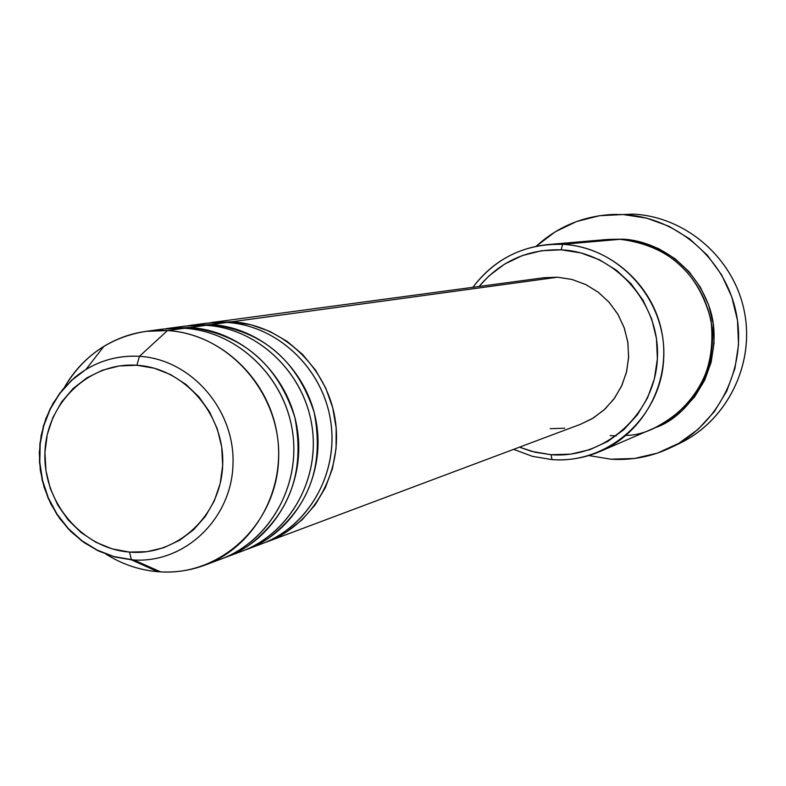 <?xml version="1.0" encoding="UTF-8"?>
<svg xmlns="http://www.w3.org/2000/svg" width="786" height="786" viewBox="0 0 786 786"><rect width="100%" height="100%" fill="white"/><g stroke="black" fill="none" stroke-linecap="round" stroke-linejoin="round"><path stroke-width="1.18" d="M212.898 561.764C264.43 547.361 300.046 491.555 292.962 434.953C286.32 378.302 238.148 331.319 184.327 328.273L167.457 330.582L139.436 356.323L136.862 365.264C184.553 367.936 225.13 415.018 222.664 465.391C220.905 515.803 176.889 556.321 129.503 552.086C82.078 548.589 42.758 502.018 44.94 452.461C46.423 402.864 89.191 361.845 136.862 365.264L139.436 356.323C115.159 355.115 93.583 362.169 74.719 377.506L62.792 389.404L53.045 403.326L45.755 418.84L41.127 435.503L39.3 452.824L40.312 470.283L44.144 487.389L50.677 503.639L59.716 518.554L71.015 531.709L84.24 542.694L98.997 551.212L114.874 556.979L131.409 559.819L129.503 552.086L112.3 548.913L95.941 542.311L81.046 532.535L68.166 519.959L57.781 505.074L50.284 488.44L45.952 470.676L44.94 452.461L47.298 434.481L52.947 417.395L61.672 401.882L73.147 388.5L86.961 377.791L102.593 370.167L119.433 365.932L136.862 365.264L154.194 368.202L170.749 374.657L185.899 384.374L199.035 396.989L209.636 412.021L217.29 428.881L221.691 446.91L222.664 465.391L220.168 483.596L214.313 500.829L205.343 516.412L193.611 529.744L179.572 540.306L163.793 547.714L146.884 551.684L129.503 552.086L131.409 559.819L113.921 556.714L97.199 550.347L81.783 540.935L68.176 528.801L56.818 514.349L48.084 498.049L42.238 480.442L39.487 462.099L39.909 443.628L43.505 425.619L50.166 408.671L59.667 393.334L71.713 380.129L85.91 369.499C102.357 359.634 120.199 355.243 139.436 356.323L167.457 330.582C144.614 329.344 123.431 334.59 103.929 346.321C87.04 356.765 73.658 370.825 63.784 388.51C82.54 356.225 109.971 337.165 146.078 331.338L167.457 330.582L184.327 328.273L163.262 329.029L146.078 331.338M209.086 322.879L231.831 321.779L251.245 324.815L269.932 331.446L287.273 341.468L302.698 354.565L315.677 370.314L325.797 388.196L332.694 407.62L336.162 427.948L336.074 448.511L332.439 468.613L325.384 487.595L315.147 504.838L302.089 519.782L286.635 531.945M254.418 546.241C303.897 532.191 337.98 478.645 331.132 424.469C324.697 370.255 278.47 325.365 226.771 322.466L206.502 323.193L190.713 325.325L211.277 324.589C262.838 331.112 297.128 360.352 314.145 412.286C324.647 465.921 309.006 508.228 267.201 539.186M234.1 553.835C284.581 539.609 319.411 484.962 312.455 429.598C305.921 374.195 258.732 328.283 206.001 325.306L185.339 326.052L168.872 328.273L189.839 327.516C242.432 334.197 277.419 364.075 294.789 417.14C305.518 471.954 289.562 515.154 246.932 546.742M626.088 435.365C659.169 435.847 717.697 394.916 712.155 328.509C703.283 263.772 647.576 238.718 620.085 239.308L562.57 244.318C610.368 246.706 653.441 285.082 662.077 333.51C670.979 381.898 644.088 432.673 600.19 451.419C584.755 457.992 568.671 460.724 551.968 459.614L532.328 456.322L513.631 449.356L532.328 456.322L551.968 459.614L551.104 454.711L535.001 452.235L519.487 447.165L531.69 451.39L551.104 454.711L570.783 454.121L589.952 449.621L607.883 441.368L623.868 429.657L637.279 414.939L647.595 397.775L654.384 378.813L657.381 358.809L656.467 338.55L651.653 318.811L643.144 300.399L631.276 284.011L616.529 270.296L599.463 259.783L580.775 252.876L561.194 249.83L562.57 244.318C525.421 243.483 495.524 257.818 472.877 287.303C491.83 262.141 516.923 247.885 548.166 244.544L562.57 244.318L620.085 239.308L606.9 239.514L548.166 244.544M479.077 286.468C500.594 261.139 527.966 248.936 561.194 249.83L541.475 250.744L522.376 255.558L504.632 264.076L488.912 275.955L479.077 286.468M616.853 214.401L612.373 214.49M610.152 435.611L616.273 435.837M655.141 427.702L666.489 422.023L681.835 410.813L694.716 396.743L704.62 380.336L711.153 362.218L714.052 343.118L713.187 323.773L708.599 304.939L700.464 287.352L689.106 271.72L674.968 258.643L658.619 248.622L640.708 242.039L621.923 239.15L607.843 239.445L621.923 239.15C646.544 239.71 690.688 255.961 709.198 306.717C727.502 359.163 691.14 416.099 655.18 427.682M211.277 324.589L226.771 322.466L211.277 324.589C262.288 327.497 308.318 370.658 316.591 423.988C325.208 477.269 294.691 531.709 247.04 549.326L244.495 550.249M188.031 325.718L190.713 325.325M543.745 277.753L557.628 277.203L231.831 321.779L557.628 277.203L543.804 277.743L211.66 322.506M623.16 214.558L633.035 214.106L623.16 214.558C676.834 217.123 725.468 259.262 736.246 313.231C747.299 367.15 718.866 424.695 670.448 447.774C651.506 456.745 631.62 460.547 610.781 459.191L588.793 455.556L610.781 459.191L634.371 458.493L657.371 453.129L678.908 443.275L698.125 429.294L714.278 411.707L726.706 391.192L734.91 368.526L738.545 344.602L737.484 320.374L731.737 296.784L721.538 274.776L707.292 255.204L689.577 238.846L669.102 226.339L646.672 218.135L623.16 214.558L599.502 215.708L576.61 221.524L555.338 231.742L536.16 246.283C557.579 226.771 582.79 216.189 611.793 214.519L623.16 214.558M157.79 571.687L160.649 571.884C221.456 575.814 277.065 523.024 278.647 458.307C281.113 393.639 228.677 333.824 167.457 330.582C220.522 333.647 268.478 378.724 277.124 434.403C286.133 490.032 254.418 546.82 204.871 565.144C189.662 570.783 173.971 572.965 157.79 571.687L131.409 559.819L157.79 571.687C139.004 570.056 121.516 564.063 105.324 553.698C121.516 564.063 139.004 570.056 157.79 571.687L159.116 571.206M189.839 327.516L206.001 325.306L189.839 327.516C241.852 330.503 288.826 374.608 297.285 429.087C306.088 483.508 274.992 539.098 226.407 557.068L223.745 558.021M166.082 328.686L168.872 328.273M226.407 557.068L241.97 551.232C289.847 533.527 320.501 478.802 311.846 425.236C303.524 371.631 257.258 328.243 206.001 325.306M204.871 565.144L221.112 559.052C269.932 541.004 301.185 485.119 292.333 430.394C283.825 375.62 236.606 331.279 184.327 328.273M135.143 560.045C186.164 562.54 232.116 517.719 233.029 463.426C234.67 409.162 190.723 359.182 139.436 356.323C190.969 359.182 235.024 409.644 233.01 464.123C231.732 518.662 185.054 563.238 133.816 559.986L131.409 559.819M670.939 447.539L679.517 443.412C727.158 420.707 755.13 364.115 744.273 311.109C733.672 258.054 685.844 216.631 633.035 214.106C686.728 216.651 735.136 259.468 744.755 313.624C754.688 367.73 724.319 424.528 674.958 445.485M600.19 451.419L654.316 428.056C697.369 405.664 716.282 369.813 711.035 320.521C698.675 272.477 668.355 245.409 620.085 239.308L593.597 241.616M231.831 321.779C281.869 324.618 327.005 366.875 335.101 419.105C343.521 471.276 313.585 524.616 266.827 541.908L580.638 424.234L593.607 417.838L605.102 408.975L614.672 397.971L621.962 385.258L626.678 371.297L628.633 356.638L627.759 341.831L624.084 327.448L617.737 314.036L608.973 302.119L598.136 292.146L585.639 284.493L571.962 279.452L557.628 277.203L572.09 279.492L585.875 284.611L598.46 292.392L609.337 302.522L618.081 314.626L624.359 328.214L627.906 342.775L628.594 357.728L626.393 372.495L621.392 386.486L613.807 399.17L603.913 410.066L592.123 418.732L580.5 424.283M564.721 428.213L550.18 428.684M266.827 541.908L264.391 542.792M247.04 549.326L261.964 543.735C308.937 526.365 339.021 472.75 330.542 420.304C322.407 367.809 277.055 325.325 226.771 322.466M551.968 459.614C608.236 464.094 661.085 417.022 663.698 358.848C667.157 300.733 619.28 246.853 562.57 244.318L561.194 249.83C615.143 252.267 660.662 303.534 657.381 358.809C654.905 414.143 604.66 458.945 551.104 454.711L551.968 459.614M103.929 346.321L85.91 369.499L71.713 380.286L59.716 393.599L50.294 408.975L43.721 425.894L40.184 443.835L39.791 462.197L42.532 480.403L48.339 497.892L57.005 514.093L68.274 528.487L81.793 540.621L97.15 550.082L113.852 556.557L133.816 559.986L160.649 571.884"/></g></svg>

